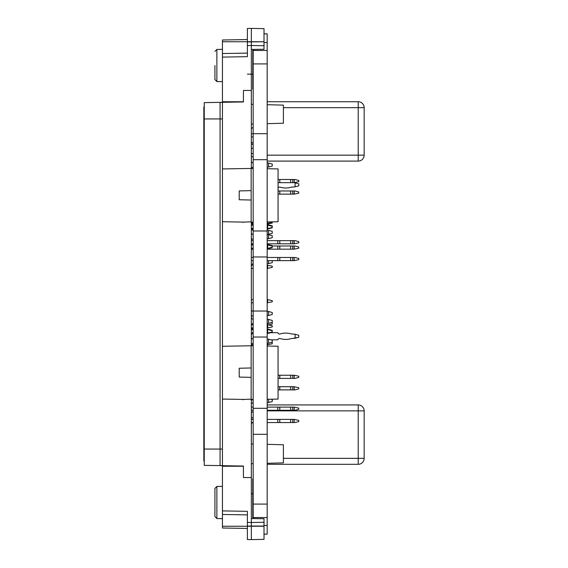 <?xml version="1.0" encoding="UTF-8"?>
<svg xmlns="http://www.w3.org/2000/svg" width="568" height="568" viewBox="0 0 568 568"><rect width="100%" height="100%" fill="white"/><g stroke="black" fill="none" stroke-linecap="round" stroke-linejoin="round"><path stroke-width="0.85" d="M267.18 402.79L272.242 401.562L272.242 399.581L270.886 399.219M268.55 399.261L268.55 402.549M268.55 329.717L272.242 330.711L272.242 330.313L268.55 329.326L268.55 329.717L267.663 329.717L267.663 332.884L268.55 332.884L268.55 333.281L272.242 332.294L272.242 332.685M268.55 315.467L272.242 314.48L272.242 312.499L268.55 311.512L268.55 315.467L267.18 315.709M267.18 311.271L268.55 311.512M268.55 343.178L272.242 342.184L272.242 340.211L268.55 339.217L268.55 343.178L267.663 343.413L267.663 344.762L272.242 343.768L272.242 342.582L271.504 342.383M267.18 338.982L268.55 339.217M268.55 332.884L272.242 331.897L272.242 332.294M267.18 329.085L268.55 329.326M267.18 333.515L268.55 333.281M271.504 322.596L272.242 322.794L272.242 323.98L268.92 324.868M268.55 323.384L272.242 322.397L272.242 320.416L268.55 319.429L268.55 323.384L267.663 323.625L267.663 324.768L272.242 325.762L272.242 326.948L267.18 327.935M267.18 324.768L267.663 324.768L267.663 327.935M272.242 330.711L272.242 331.897M267.663 302.801L267.663 299.634L272.242 300.628L272.242 301.814L267.18 302.801M267.18 319.188L268.55 319.429M294.181 375.242L298.761 376.229L298.761 377.415L295.069 378.409L279.804 378.409L279.804 375.242L294.181 375.242L294.181 378.409M278.064 375.242L279.804 375.242M279.719 375.242L279.719 378.409L278.064 378.409M298.761 337.243L298.761 335.262L295.069 334.268L295.069 338.23L298.761 337.243L292.761 338.464A7.917 7.917 0 0 0 290.667 338.748A18.787 18.787 0 0 1 279.804 338.464L279.804 338.464A18.787 18.787 0 0 0 290.667 338.748A7.917 7.917 0 0 1 292.761 338.464L295.069 338.23M295.069 334.268L292.761 334.034A7.917 7.917 0 0 1 290.667 333.75A18.787 18.787 0 0 0 279.804 334.034L279.719 334.034A2.059 2.059 0 0 1 277.787 332.685L270.766 332.685M277.787 339.813A2.059 2.059 0 0 1 279.719 338.464A2.059 2.059 0 0 0 277.787 339.813L270.766 339.813L277.787 339.813A2.059 2.059 0 0 1 279.719 338.464A2.059 2.059 0 0 0 277.787 339.813A2.059 2.059 0 0 1 279.719 338.464A2.059 2.059 0 0 0 277.787 339.813A2.059 2.059 0 0 1 279.719 338.464L279.804 338.464M294.181 386.716L298.761 387.71L298.761 388.895L295.069 389.882L279.804 389.882L279.804 386.716L294.181 386.716L294.181 389.882M278.064 386.716L279.804 386.716M279.719 386.716L279.719 389.882L278.064 389.882M292.761 334.034A7.917 7.917 0 0 1 290.667 333.75A7.917 7.917 0 0 0 292.761 334.034A7.917 7.917 0 0 1 290.667 333.75A7.917 7.917 0 0 0 292.761 334.034A7.917 7.917 0 0 1 290.667 333.75M290.667 338.748A7.917 7.917 0 0 1 292.761 338.464A7.917 7.917 0 0 0 290.667 338.748A7.917 7.917 0 0 1 292.761 338.464A7.917 7.917 0 0 0 290.667 338.748A7.917 7.917 0 0 1 292.761 338.464M204.239 383.549L203.841 383.549L203.841 460.939L204.239 460.939M204.239 361.781L203.841 361.781L203.841 383.549M204.239 284.398L203.841 284.398L203.841 361.781M204.239 283.602L203.841 283.602L203.841 107.061L204.239 107.061M204.239 206.219L203.841 206.219M247.385 45.582L247.385 41.947L264.006 41.748L251.34 41.748L251.34 45.511L264.006 45.731L264.006 49.246L251.34 49.466L251.34 45.511L247.385 45.582L247.385 56.665L222.45 57.098L222.45 101.757L243.423 101.757M222.45 102.311L222.45 101.757M247.385 39.554L222.45 39.987L222.45 57.098M247.385 41.947L247.385 28.471L251.34 28.4L264.006 28.62L264.006 41.748M222.45 118.939L220.072 118.939L220.072 102.354L204.239 102.63L204.239 465.37L222.45 465.604L222.45 102.396L220.072 102.354L243.423 101.949L243.423 90.468L251.34 90.468L251.34 49.466M214.924 65.498L214.924 79.577L214.924 65.498M264.006 41.947L264.006 45.731M222.45 41.748L251.34 41.748L251.34 28.4M252.767 74.181L247.385 74.138M247.385 528.446L222.45 528.013L222.45 466.243L243.423 466.243M251.34 518.534L264.006 518.754L264.006 522.269L251.34 522.489L251.34 399.957M222.45 526.252L247.385 526.252L247.385 539.529L251.34 539.6L251.34 522.489L247.385 522.418L247.385 526.252L264.006 526.252L264.006 539.38L251.34 539.6M222.45 510.902L247.385 511.335L247.385 522.418M222.45 465.689L222.45 466.243M216.869 518.556L216.869 486.442L214.924 488.423L214.924 516.575L216.869 518.556L222.45 518.655M247.385 526.053L264.006 526.053L264.006 522.269M252.767 493.819L251.34 493.791M251.148 367.965L239.206 368.263L239.206 377.074L251.148 377.372L251.148 345.77L253.165 345.805M251.148 399.886L253.165 399.851M251.148 399.574L251.148 377.372M243.232 399.822L243.232 399.425L251.148 399.169M253.165 399.453L251.148 399.489M251.148 190.628L239.206 190.926L239.206 199.737L251.148 200.035L251.148 168.433L253.165 168.469M251.148 222.549L253.165 222.521M251.148 222.237L251.148 200.035M243.232 222.486L243.232 222.095L251.148 221.839M253.165 222.124L251.148 222.159M251.34 403.947A2.059 2.059 0 0 1 253.165 402.79M251.34 316.866A2.059 2.059 0 0 1 253.165 315.709M253.165 311.271A2.059 2.059 0 0 1 251.34 310.114M251.34 344.577A2.059 2.059 0 0 1 253.165 343.413M253.165 338.982A2.059 2.059 0 0 1 251.34 337.818M251.34 334.68A2.059 2.059 0 0 1 253.165 333.522M253.165 329.085A2.059 2.059 0 0 1 251.34 327.928M251.34 423.742A2.059 2.059 0 0 1 253.165 422.585M252.036 417.792A2.059 2.059 0 0 1 251.34 416.99M253.165 344.762L251.34 344.762M251.347 324.768L253.165 324.768M253.165 327.935L251.347 327.935M251.34 329.717L253.165 329.717M253.165 332.884L251.34 332.884M251.34 299.634L253.165 299.634M253.165 302.801L251.34 302.801M253.165 412.056L251.34 412.056M251.34 324.782A2.059 2.059 0 0 1 253.165 323.625M253.165 319.188A2.059 2.059 0 0 1 251.34 318.03M251.34 419.376L253.165 419.376M251.34 422.542L253.165 422.542M295.069 422.542L298.761 421.555L298.761 420.363L294.181 419.376L294.181 422.542L295.069 422.542M294.181 419.376L279.804 419.376L279.804 422.542L292.761 422.542L292.761 419.376M294.181 422.542L292.761 422.542M267.18 419.376L279.719 419.376L279.804 422.542M279.719 422.542L277.787 422.542L277.787 419.376M251.34 407.107L253.165 407.107M251.34 410.274L253.165 410.274M295.069 410.274L298.761 409.279L298.761 408.094L294.181 407.107L294.181 410.274L295.069 410.274M294.181 407.107L279.804 407.107L279.804 410.274L292.761 410.274L292.761 407.107M294.181 410.274L292.761 410.274M267.18 407.107L279.719 407.107L279.804 410.274M279.719 410.274L277.787 410.274L277.787 407.107M204.239 118.939L220.072 118.939L220.072 465.646L243.423 466.051L243.423 477.532L251.34 477.532M251.34 90.468L251.34 168.44M267.18 123.668L283.404 123.242L283.404 105.13L267.18 104.704M226.405 466.243L226.405 465.76M229.571 102.19L229.571 101.757M279.804 187.064L279.719 187.064A2.059 2.059 0 0 0 278.064 187.894A2.059 2.059 0 0 1 279.719 187.064A2.059 2.059 0 0 0 278.064 187.894A2.059 2.059 0 0 1 279.719 187.064A2.059 2.059 0 0 0 278.064 187.894A2.059 2.059 0 0 1 279.719 187.064L279.804 187.064A18.787 18.787 0 0 0 290.667 187.341A7.917 7.917 0 0 1 292.761 187.064A7.917 7.917 0 0 0 290.667 187.341A7.917 7.917 0 0 1 292.761 187.064A7.917 7.917 0 0 0 290.667 187.341A7.917 7.917 0 0 1 292.761 187.064L295.069 186.822L295.069 182.868L298.761 183.854L298.761 185.835L295.069 186.822M294.181 179.502L294.181 182.669L298.761 181.675L298.761 180.489L295.069 179.502L279.804 179.502L279.804 182.669L292.761 182.669L292.761 179.502M294.181 182.669L292.761 182.669M278.064 179.502L279.719 179.502L279.804 182.669M279.719 182.669L278.064 182.669M294.181 240.654L294.181 243.821L298.761 242.834L298.761 241.649L295.069 240.654L279.804 240.654L279.804 243.821L292.761 243.821L292.761 240.654M294.181 243.821L292.761 243.821M267.18 240.654L279.719 240.654L279.804 243.821M279.719 243.821L267.18 243.821M277.787 240.654L277.787 243.821M294.181 246.001L294.181 249.167L298.761 248.18L298.761 246.988L295.069 246.001L279.804 246.001L279.804 249.167L292.761 249.167L292.761 246.001M294.181 249.167L292.761 249.167M267.18 244.375L272.242 245.603L272.242 246.001L279.719 246.001L279.804 249.167M279.719 249.167L267.18 249.167M277.787 246.001L277.787 249.167M294.181 190.976L294.181 194.142L298.761 193.155L298.761 191.97L295.069 190.976L279.804 190.976L279.804 194.142L292.761 194.142L292.761 190.976M294.181 194.142L292.761 194.142M278.064 190.976L279.719 190.976L279.804 194.142M279.719 194.142L278.064 194.142M294.181 257.481L294.181 260.648L298.761 259.654L298.761 258.468L295.069 257.481L279.804 257.481L279.804 260.648L292.761 260.648L292.761 257.481M294.181 260.648L292.761 260.648M267.18 257.481L279.719 257.481L279.804 260.648M279.719 260.648L267.18 260.648M277.787 257.481L277.787 260.648M294.33 182.669L295.069 182.868M267.18 225.219L267.663 225.219L267.663 228.386L268.55 228.386L268.55 228.783L272.242 227.789L272.242 227.399L268.55 228.386M267.663 228.386L267.18 228.386M267.663 225.219L272.242 226.206L272.242 227.399M267.18 245.014L267.663 245.014L267.663 248.18L268.55 248.18L268.55 248.571L272.242 247.584L272.242 247.186L268.55 248.18M267.663 248.18L267.18 248.18M267.663 245.014L272.242 246.001L272.242 247.186M267.663 265.199L267.663 268.366L272.242 267.372L272.242 266.186L267.18 265.199M267.663 268.366L267.18 268.366M267.663 221.939L267.663 223.238L268.55 223.238L268.55 223.636L272.242 222.649L272.242 223.039L267.18 224.033M267.663 223.238L267.18 223.238M267.812 234.52L272.242 233.334L272.242 231.353L268.55 230.367L268.55 234.321M267.18 230.125L268.55 230.367M267.18 162.838L268.55 163.073L268.55 167.035L267.18 167.269M268.55 228.783L267.18 229.018M267.18 224.587L268.55 224.821L268.55 225.219M267.18 234.485L268.55 234.719L268.55 238.674L267.18 238.915M268.55 248.571L267.18 248.812M268.55 244.616L268.55 245.014M268.55 260.648L268.55 263.616L267.18 263.85M268.55 223.636L267.18 223.87M267.18 410.274L277.787 410.274M267.18 422.542L277.787 422.542M267.663 323.625L267.18 323.625M267.663 299.634L267.18 299.634M267.663 329.717L267.18 329.717M267.663 332.884L267.18 332.884M267.663 344.762L267.18 344.762M267.663 343.413L267.18 343.413M290.667 187.341A7.917 7.917 0 0 1 292.761 187.064M264.006 33.831L267.18 33.831L264.006 33.831L267.18 33.831L267.18 534.168L264.006 534.168M267.18 517.54L253.165 517.54L253.165 518.563M267.18 434.3L253.165 434.3L253.165 517.54M267.18 408.314L253.165 408.314L253.165 434.3M267.18 337.023L253.165 337.023L253.165 408.314M267.18 311.037L253.165 311.037L253.165 337.023M267.18 256.963L253.165 256.963L253.165 311.037M267.18 230.977L253.165 230.977L253.165 256.963M267.18 159.686L253.165 159.686L253.165 230.977M267.18 133.7L253.165 133.7L253.165 159.686M267.18 50.46L253.165 50.46L253.165 133.7M253.165 49.437L253.165 50.46M252.767 518.556L252.767 478.753L253.165 478.753M267.18 478.753L267.18 526.252M267.18 41.748L267.18 89.247M252.767 49.444L252.767 89.247L253.165 89.247M267.18 161.092L358.216 161.092A5.936 5.936 0 0 0 364.159 155.156L364.159 107.657L283.404 107.657M267.18 155.156L358.216 155.156L358.216 161.092A5.936 5.936 0 0 0 364.159 155.156L358.216 155.156L358.216 101.722A5.936 5.936 0 0 1 364.159 107.657A5.936 5.936 0 0 0 358.216 101.722L267.18 101.722M364.159 410.863L364.159 458.362A5.936 5.936 0 0 1 358.216 464.305A5.936 5.936 0 0 0 364.159 458.362L358.216 458.362L358.216 410.863L364.159 410.863A5.936 5.936 0 0 0 358.216 404.927A5.936 5.936 0 0 1 364.159 410.863M267.18 404.927L358.216 404.927L358.216 410.863L267.18 410.863M267.18 464.305L358.216 464.305L358.216 458.362L283.404 458.362M204.239 184.451L203.841 184.451M253.165 143.044A2.059 2.059 0 0 1 251.34 141.886M251.34 148.638A2.059 2.059 0 0 1 251.603 148.227M268.55 223.238L272.242 222.251L272.242 222.649M252.036 224.232A2.059 2.059 0 0 1 253.165 223.87M268.55 263.616L272.242 262.622L272.242 260.648M251.34 265.015A2.059 2.059 0 0 1 253.165 263.85M253.165 244.375A2.059 2.059 0 0 1 251.34 243.218M251.34 249.97A2.059 2.059 0 0 1 253.165 248.812M268.55 238.674L272.242 237.687L272.242 235.706L268.55 234.719M253.165 234.477A2.059 2.059 0 0 1 251.34 233.32M251.34 240.072A2.059 2.059 0 0 1 253.165 238.915M268.55 224.821L272.242 225.815L272.242 226.206M253.165 224.587A2.059 2.059 0 0 1 251.34 223.423M251.34 230.182A2.059 2.059 0 0 1 253.165 229.018M268.55 167.035L272.242 166.041L272.242 164.06L268.55 163.073M253.165 162.838A2.059 2.059 0 0 1 251.34 161.674M251.34 168.426A2.059 2.059 0 0 1 253.165 167.269M253.165 230.125A2.059 2.059 0 0 1 251.787 229.571M251.34 128.844A2.059 2.059 0 0 1 253.165 127.686M251.34 133.778L253.165 133.778M253.165 136.945L251.34 136.945M253.165 224.033L252.405 224.033M251.34 153.573L253.165 153.573M253.165 156.74L251.34 156.74M253.165 223.238L251.34 223.238M272.242 221.861L272.242 222.251M251.34 265.199L253.165 265.199M253.165 268.366L251.34 268.366M251.34 245.014L253.165 245.014M253.165 248.18L251.34 248.18M251.34 225.219L253.165 225.219M253.165 228.386L251.34 228.386M251.34 257.481L253.165 257.481M251.34 260.648L253.165 260.648M252.036 249.167L253.165 249.167M251.34 240.654L253.165 240.654M251.787 243.821L253.165 243.821M214.924 488.423L214.924 502.502M229.571 466.243L229.571 465.81M226.405 102.24L226.405 101.757M251.34 222.62L251.34 345.77M267.18 444.332L283.404 444.758L283.404 462.87L267.18 463.296M267.18 168.717L278.064 168.909L278.064 221.761L267.18 221.953M267.18 346.047L278.064 346.239L278.064 399.091L267.18 399.283M290.667 375.242L290.667 378.409M292.761 378.409L292.761 375.242M290.667 386.716L290.667 389.882M292.761 389.882L292.761 386.716M214.924 79.577L216.869 81.558L216.869 49.444L214.924 51.425M222.45 53.534L247.385 53.101M222.45 514.466L247.385 514.899M290.667 419.376L290.667 422.542M290.667 407.107L290.667 410.274M222.45 449.061L204.239 449.061M267.18 525.457L264.006 525.457M267.18 504.086L253.165 504.086M267.18 63.914L253.165 63.914M267.18 42.543L264.006 42.543M290.667 257.481L290.667 260.648M290.667 190.976L290.667 194.142M290.667 246.001L290.667 249.167M290.667 240.654L290.667 243.821M290.667 179.502L290.667 182.669M216.869 81.558L222.45 81.65M216.869 49.444L222.45 49.345M216.869 486.442L222.45 486.35M253.165 399.922L251.148 399.957M253.165 222.592L251.148 222.628M253.165 104.342L251.34 104.292M253.165 124.037L251.34 124.087M253.165 417.792L251.34 417.792M253.165 144.272L251.34 144.272M253.165 148.227L251.34 148.227M253.165 443.963L251.34 443.913M253.165 463.658L251.34 463.708M222.45 221.726L243.232 222.095M222.45 168.937L251.148 168.433M222.45 399.063L243.232 399.425M222.45 346.274L251.148 345.77"/></g></svg>
